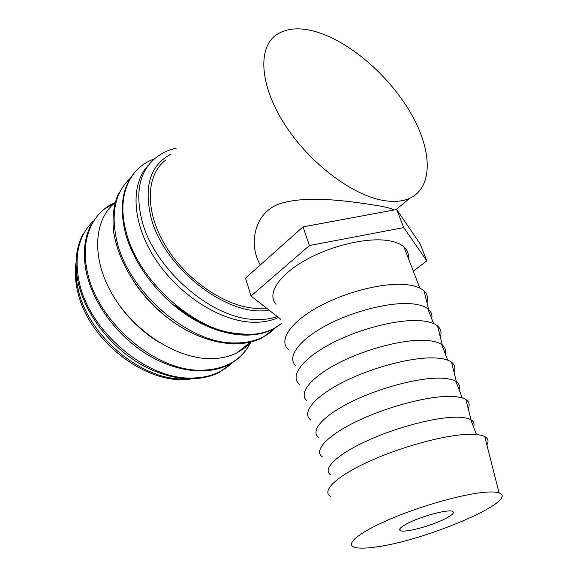 <?xml version="1.0" encoding="UTF-8"?>
<svg xmlns="http://www.w3.org/2000/svg" width="577" height="577" viewBox="0 0 577 577"><rect width="100%" height="100%" fill="white"/><g stroke="black" fill="none" stroke-linecap="round" stroke-linejoin="round"><path stroke-width="0.87" d="M148.671 164.935C130.352 183.486 131.643 222.159 154.65 257.991C177.557 293.837 218.539 320.444 250.8 322.161C261.302 322.738 270.505 321.165 278.402 317.437M153.194 159.331C129.06 168.275 116.72 196.461 125.93 231.031C137.773 282.059 198.171 334.076 243.4 334.509C259.333 335.1 272.214 331.277 282.045 323.026M115.162 202.606C93.589 219.779 91.123 258.438 112.529 294.732C133.785 331.047 175.394 357.928 208.694 358.62C219.613 358.88 229.184 356.874 237.407 352.605L244.706 347.917L250.872 342.06M133.092 280.472C143.933 297.083 157.449 310.996 173.655 322.218M112.32 294.378C124.228 314.645 140.153 330.83 160.089 342.94M266.56 308.176L255.452 308.356C224.72 306.387 185.65 279.73 165.173 245.225C144.56 210.742 145.945 175.069 165.57 160.204M260.292 264.958C248.463 245.333 253.267 210.684 282.607 202.895C311.017 195.098 352.691 201.762 376.954 205.499C384.383 206.79 389.533 207.987 392.41 209.098L394.12 209.985M318.295 32.449C301.05 26.989 287.101 27.754 276.462 34.743C257.71 47.538 259.47 84.631 284.1 123.471C308.58 162.31 351.552 195.004 382.977 200.399C393.593 202.253 402.515 201.546 409.742 198.286C433.313 187.345 432.245 150.849 411.466 114.333C390.716 77.736 352.374 43.463 318.295 32.449M486.873 444.939C488.935 441.29 488.221 438.506 484.752 436.587C481.377 434.82 475.636 434.077 467.536 434.358C443.468 435.181 399.479 447.312 367.628 462.098C335.641 476.883 321.454 491.171 330.527 496.357M483.389 492.39C461.232 494.511 420.316 506.166 390.189 519.069C359.933 531.98 345.76 543.534 353.593 546.909C357.387 548.496 364.592 548.554 375.209 547.075C423.886 541.24 520.627 500.425 499.105 492.953C496.083 491.856 490.847 491.669 483.389 492.39M473.529 426.966C474.705 423.936 473.861 421.556 471.02 419.818L470.695 419.63C467.478 417.892 462.184 417.084 454.806 417.221C432.728 417.589 393.081 428.401 364.311 442.061C335.417 455.722 322.37 469.418 330.52 474.821M468.207 408.624C469.995 404.823 469.238 401.823 465.942 399.609C462.639 397.488 457.049 396.413 449.173 396.385C426.252 396.276 385.126 407.405 355.692 421.866C326.128 436.32 313.398 451.034 322.478 456.948M459.162 389.785C460.165 386.511 459.249 383.849 456.414 381.801L455.953 381.498C452.649 379.421 447.319 378.303 439.955 378.151C417.914 377.654 378.88 388.054 350.802 402.09C322.601 416.118 310.159 430.868 318.518 437.251M454.034 372.252C455.679 368.133 454.842 364.779 451.531 362.205C448.156 359.68 442.48 358.252 434.51 357.92C411.581 356.939 370.953 367.708 342.219 382.594C313.347 397.466 301.367 413.255 310.837 420.099M445.235 353.759C446.086 350.261 445.098 347.347 442.278 345.024L441.686 344.577C438.304 342.19 432.938 340.783 425.588 340.358C403.597 339.052 365.154 349.071 337.733 363.445C310.202 377.812 298.338 393.543 306.892 400.842M440.301 337.018C441.816 332.604 440.915 328.933 437.59 326.012C434.135 323.098 428.386 321.324 420.323 320.704C397.394 318.893 357.257 329.337 329.193 344.628C300.992 359.897 289.726 376.687 299.571 384.405M431.733 318.836C432.44 315.143 431.394 312.006 428.603 309.431L427.86 308.81C424.405 306.142 419.01 304.461 411.689 303.783C389.749 301.728 351.883 311.378 325.096 326.063C298.201 340.733 286.884 357.372 295.619 365.537M426.994 302.875C428.386 298.179 427.413 294.22 424.081 290.981C420.568 287.685 414.74 285.586 406.597 284.677C383.676 282.095 344.015 292.229 316.585 307.894C289.034 323.538 278.453 341.274 288.644 349.799M408.328 258.287C408.855 253.822 407.391 250.021 403.922 246.884C400.351 243.732 394.92 241.612 387.636 240.515C365.818 237.205 328.955 246.242 303.25 261.417C277.429 276.578 267.036 294.696 276.058 304.295M407.434 523.469C420.936 516.314 448.286 508.993 452.556 511.323C454.885 512.578 452.339 515.102 444.917 518.896C431.055 525.993 404.751 532.982 400.416 530.638C398.238 529.484 400.575 527.089 407.434 523.469M426.85 260.891L420.186 244.006L396.695 209.501L303.012 226.898L245.499 278.143L251.038 296.044L309.416 245.55L403.741 227.583L426.85 260.891L413.291 271.111M280.869 319.362L251.038 296.044M403.741 227.583L396.695 209.501M309.416 245.55L303.012 226.898M174.687 305.154C198.091 323.798 221.099 333.412 243.703 334.011M176.129 148.253C168.434 149.905 161.56 153.165 155.509 158.048C139.699 171.153 135.112 191.723 141.747 219.772C153.489 268.406 211.067 318.396 254.096 319.406C262.658 319.918 270.382 318.966 277.277 316.557M170.857 154.218C150.467 164.986 143.803 185.866 150.871 216.851C163.269 268.211 228.73 318.259 268.954 310.051M130.279 178.286C115.097 192.429 110.633 213.36 116.879 241.085C128.346 291.666 188.03 342.817 233.065 342.94C250.966 343.409 264.958 338.454 275.041 328.082M103.168 209.92L115.328 202.412C91.916 212.401 79.626 240.169 87.668 273.109C98.003 322.42 155.639 371.054 200.147 370.203C222.224 370.059 238.251 362.277 248.233 346.856L250.937 342.038M93.359 220.991C78.559 235.416 73.863 255.856 79.273 282.312C89.298 331.241 146.342 379.161 190.677 378.043C207.965 378.014 221.727 372.966 231.968 362.911M76.077 265.867C75.573 273.238 76.251 280.963 78.111 289.041C87.502 335.093 140.925 379.926 182.88 378.894L187.063 378.822M282.052 323.07L272.726 329.323C251.435 340.206 218.856 335.713 188.643 316.297C158.451 296.838 133.374 263.602 125.252 232.459M275.279 327.945L262.21 337.812C240.926 348.76 208.485 344.541 178.524 325.471C148.577 306.351 123.839 273.52 115.948 242.614M249.423 342.839L248.233 346.856C243.566 354.307 237.197 360.185 229.141 364.491C207.908 375.641 175.956 372.23 146.803 354.213C117.679 336.16 93.979 304.598 86.802 274.457M232.329 362.688L219.613 372.179C198.401 383.373 166.609 380.185 137.694 362.471C108.808 344.714 85.41 313.513 78.429 283.61M83.081 234.074C75.775 247.865 74.202 264.288 78.364 283.329M91.152 224.77C83.932 238.575 82.461 255.041 86.73 274.162M119.194 192.48C113.727 202.022 110.315 223.537 115.862 242.253M142.678 165.015L140.305 166.832C123.565 181.286 118.516 203.032 125.151 232.077M77.419 290.447C75.176 280.451 74.729 270.966 76.077 261.987M400.416 530.638L399.818 528.871M392.41 209.098L392.85 210.216M403.922 246.884L419.861 288.111M428.603 309.431L424.081 290.981M427.86 308.81L433.565 323.56M442.278 345.024L437.59 326.012M441.686 344.577L447.709 360.163M456.414 381.801L451.531 362.205M455.953 381.498L462.321 397.971M471.02 419.818L465.942 399.609M470.695 419.63L476.458 434.531M499.105 492.953L484.752 436.587M396.024 209.631L409.742 198.286M191.376 378.901C147.683 386.554 87.884 340.776 77.585 291.147M237.407 352.605L250.173 342.226"/></g></svg>
